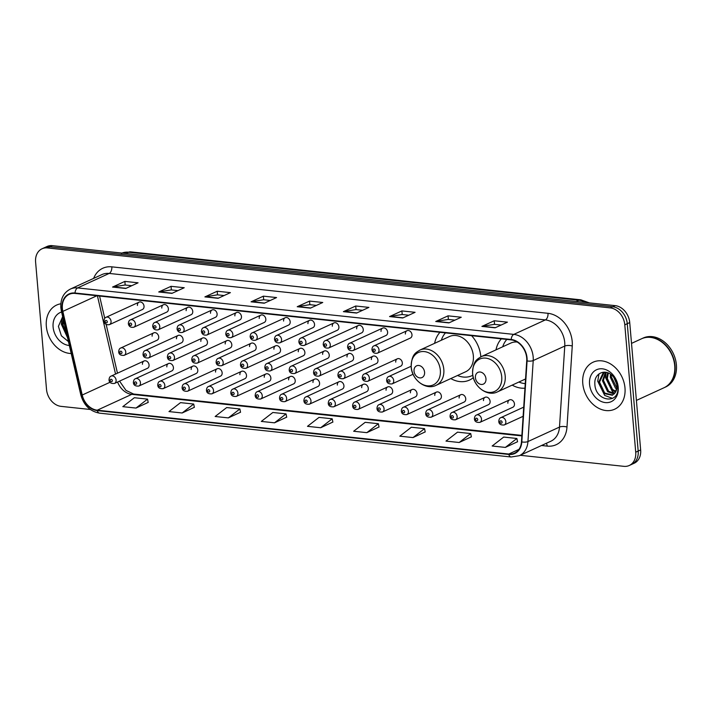 <?xml version="1.0" encoding="UTF-8"?>
<svg xmlns="http://www.w3.org/2000/svg" width="712" height="712" viewBox="0 0 712 712"><rect width="100%" height="100%" fill="white"/><g stroke="black" fill="none" stroke-linecap="round" stroke-linejoin="round"><path stroke-width="1.07" d="M512.186 385.112A28.551 22.188 -114.7 0 0 524.949 388.173M450.812 378.57A28.551 22.188 -114.7 0 0 469.431 380.101A28.551 22.188 -114.7 0 0 473.32 377.645M480.84 356.828A28.551 22.188 -114.7 0 0 480.822 356.632A28.551 22.188 -114.7 0 0 471.593 335.672M168.441 363.565L135.476 378.704A4.041 3.142 65.3 0 1 140.46 382.727A4.041 3.142 65.3 0 1 138.84 386.046L171.815 370.916A4.041 3.142 -114.7 0 0 173.425 367.597A4.041 3.142 -114.7 0 0 168.441 363.565A4.041 3.142 -114.7 0 0 166.831 366.894M192.801 366.164L159.835 381.294A4.041 3.142 65.3 0 1 164.819 385.317A4.041 3.142 65.3 0 1 163.199 388.645L196.174 373.506A4.041 3.142 -114.7 0 0 197.785 370.187A4.041 3.142 -114.7 0 0 192.801 366.164A4.041 3.142 -114.7 0 0 191.19 369.483M217.16 368.763L184.194 383.893A4.041 3.142 65.3 0 1 189.178 387.915A4.041 3.142 65.3 0 1 187.559 391.235L220.533 376.105A4.041 3.142 -114.7 0 0 222.144 372.785A4.041 3.142 -114.7 0 0 217.16 368.763A4.041 3.142 -114.7 0 0 215.549 372.082M241.519 371.353L208.554 386.491A4.041 3.142 65.3 0 1 213.538 390.514A4.041 3.142 65.3 0 1 211.918 393.834L244.892 378.704A4.041 3.142 -114.7 0 0 246.503 375.375A4.041 3.142 -114.7 0 0 241.519 371.353A4.041 3.142 -114.7 0 0 239.908 374.672M265.879 373.951L232.913 389.081A4.041 3.142 65.3 0 1 237.897 393.104A4.041 3.142 65.3 0 1 236.277 396.424L269.252 381.294A4.041 3.142 -114.7 0 0 270.863 377.974A4.041 3.142 -114.7 0 0 265.879 373.951A4.041 3.142 -114.7 0 0 264.268 377.271M290.238 376.541L257.272 391.68A4.041 3.142 65.3 0 1 262.256 395.703A4.041 3.142 65.3 0 1 260.637 399.023L293.611 383.893A4.041 3.142 -114.7 0 0 295.222 380.573A4.041 3.142 -114.7 0 0 290.238 376.541A4.041 3.142 -114.7 0 0 288.627 379.87M314.597 379.14L281.632 394.27A4.041 3.142 65.3 0 1 286.616 398.293A4.041 3.142 65.3 0 1 285.005 401.621L317.97 386.483A4.041 3.142 -114.7 0 0 319.581 383.163A4.041 3.142 -114.7 0 0 314.597 379.14A4.041 3.142 -114.7 0 0 312.986 382.46M338.965 381.739L305.991 396.869A4.041 3.142 65.3 0 1 310.975 400.892A4.041 3.142 65.3 0 1 309.364 404.211L342.33 389.081A4.041 3.142 -114.7 0 0 343.94 385.762A4.041 3.142 -114.7 0 0 338.965 381.739A4.041 3.142 -114.7 0 0 337.346 385.058M363.325 384.329L330.35 399.468A4.041 3.142 65.3 0 1 335.334 403.49A4.041 3.142 65.3 0 1 333.723 406.81L366.689 391.68A4.041 3.142 -114.7 0 0 368.3 388.352A4.041 3.142 -114.7 0 0 363.325 384.329A4.041 3.142 -114.7 0 0 361.705 387.648M387.684 386.928L354.709 402.058A4.041 3.142 65.3 0 1 359.693 406.08A4.041 3.142 65.3 0 1 358.083 409.4L391.048 394.27A4.041 3.142 -114.7 0 0 392.659 390.95A4.041 3.142 -114.7 0 0 387.684 386.928A4.041 3.142 -114.7 0 0 386.064 390.247M412.043 389.526L379.069 404.656A4.041 3.142 65.3 0 1 384.053 408.679A4.041 3.142 65.3 0 1 382.442 411.999L415.408 396.869A4.041 3.142 -114.7 0 0 417.018 393.549A4.041 3.142 -114.7 0 0 412.043 389.526A4.041 3.142 -114.7 0 0 410.423 392.846M436.403 392.116L403.428 407.246A4.041 3.142 65.3 0 1 408.412 411.278A4.041 3.142 65.3 0 1 406.801 414.598L439.767 399.459A4.041 3.142 -114.7 0 0 441.387 396.139A4.041 3.142 -114.7 0 0 436.403 392.116A4.041 3.142 -114.7 0 0 434.783 395.436M460.762 394.715L427.787 409.845A4.041 3.142 65.3 0 1 432.771 413.868A4.041 3.142 65.3 0 1 431.161 417.188L464.126 402.058A4.041 3.142 -114.7 0 0 465.746 398.738A4.041 3.142 -114.7 0 0 460.762 394.715A4.041 3.142 -114.7 0 0 459.142 398.035M485.121 397.305L452.147 412.444A4.041 3.142 65.3 0 1 457.131 416.467A4.041 3.142 65.3 0 1 455.52 419.786L488.485 404.656A4.041 3.142 -114.7 0 0 490.105 401.328A4.041 3.142 -114.7 0 0 485.121 397.305A4.041 3.142 -114.7 0 0 483.501 400.625M509.481 399.904L476.506 415.034A4.041 3.142 65.3 0 1 481.49 419.057A4.041 3.142 65.3 0 1 479.879 422.376L512.845 407.246A4.041 3.142 -114.7 0 0 514.464 403.927A4.041 3.142 -114.7 0 0 509.481 399.904A4.041 3.142 -114.7 0 0 507.861 403.223M144.082 360.975L111.117 376.105A4.041 3.142 65.3 0 1 116.1 380.128A4.041 3.142 65.3 0 1 114.481 383.448L147.455 368.318A4.041 3.142 -114.7 0 0 149.066 364.998A4.041 3.142 -114.7 0 0 144.082 360.975A4.041 3.142 -114.7 0 0 142.471 364.295M178.107 335.459L145.132 350.589A4.041 3.142 65.3 0 1 150.116 354.612A4.041 3.142 65.3 0 1 148.505 357.931L181.471 342.801A4.041 3.142 -114.7 0 0 183.082 339.482A4.041 3.142 -114.7 0 0 178.107 335.459A4.041 3.142 -114.7 0 0 176.487 338.779M202.466 338.058L169.492 353.188A4.041 3.142 65.3 0 1 174.476 357.21A4.041 3.142 65.3 0 1 172.865 360.53L205.83 345.4A4.041 3.142 -114.7 0 0 207.45 342.08A4.041 3.142 -114.7 0 0 202.466 338.058A4.041 3.142 -114.7 0 0 200.846 341.377M226.825 340.647L193.851 355.778A4.041 3.142 65.3 0 1 198.835 359.809A4.041 3.142 65.3 0 1 197.224 363.129L230.19 347.99A4.041 3.142 -114.7 0 0 231.809 344.67A4.041 3.142 -114.7 0 0 226.825 340.647A4.041 3.142 -114.7 0 0 225.206 343.967M251.185 343.246L218.21 358.376A4.041 3.142 65.3 0 1 223.194 362.399A4.041 3.142 65.3 0 1 221.583 365.719L254.549 350.589A4.041 3.142 -114.7 0 0 256.169 347.269A4.041 3.142 -114.7 0 0 251.185 343.246A4.041 3.142 -114.7 0 0 249.565 346.566M275.544 345.836L242.57 360.975A4.041 3.142 65.3 0 1 247.553 364.998A4.041 3.142 65.3 0 1 245.943 368.318L278.908 353.188A4.041 3.142 -114.7 0 0 280.528 349.859A4.041 3.142 -114.7 0 0 275.544 345.836A4.041 3.142 -114.7 0 0 273.933 349.156M299.903 348.435L266.929 363.565A4.041 3.142 65.3 0 1 271.913 367.588A4.041 3.142 65.3 0 1 270.302 370.916L303.267 355.778A4.041 3.142 -114.7 0 0 304.887 352.458A4.041 3.142 -114.7 0 0 299.903 348.435A4.041 3.142 -114.7 0 0 298.292 351.755M324.263 351.034L291.288 366.164A4.041 3.142 65.3 0 1 296.272 370.187A4.041 3.142 65.3 0 1 294.661 373.506L327.627 358.376A4.041 3.142 -114.7 0 0 329.247 355.057A4.041 3.142 -114.7 0 0 324.263 351.034A4.041 3.142 -114.7 0 0 322.652 354.353M348.622 353.624L315.647 368.754A4.041 3.142 65.3 0 1 320.631 372.785A4.041 3.142 65.3 0 1 319.02 376.105L351.986 360.966A4.041 3.142 -114.7 0 0 353.606 357.647A4.041 3.142 -114.7 0 0 348.622 353.624A4.041 3.142 -114.7 0 0 347.011 356.943M372.981 356.223L340.007 371.353A4.041 3.142 65.3 0 1 344.991 375.375A4.041 3.142 65.3 0 1 343.38 378.695L376.354 363.565A4.041 3.142 -114.7 0 0 377.965 360.245A4.041 3.142 -114.7 0 0 372.981 356.223A4.041 3.142 -114.7 0 0 371.37 359.542M397.341 358.812L364.366 373.951A4.041 3.142 65.3 0 1 369.35 377.974A4.041 3.142 65.3 0 1 367.739 381.294L400.714 366.164A4.041 3.142 -114.7 0 0 402.325 362.844A4.041 3.142 -114.7 0 0 397.341 358.812A4.041 3.142 -114.7 0 0 395.73 362.141M153.748 332.86L120.773 347.999A4.041 3.142 65.3 0 1 125.757 352.022A4.041 3.142 65.3 0 1 124.146 355.341L157.112 340.211A4.041 3.142 -114.7 0 0 158.723 336.883A4.041 3.142 -114.7 0 0 153.748 332.86A4.041 3.142 -114.7 0 0 152.128 336.18M285.2 317.73L252.226 332.86A4.041 3.142 65.3 0 1 257.21 336.883A4.041 3.142 65.3 0 1 255.599 340.202L288.574 325.072A4.041 3.142 -114.7 0 0 290.185 321.753A4.041 3.142 -114.7 0 0 285.2 317.73A4.041 3.142 -114.7 0 0 283.59 321.05M309.56 320.32L276.585 335.459A4.041 3.142 65.3 0 1 281.569 339.482A4.041 3.142 65.3 0 1 279.958 342.801L312.933 327.671A4.041 3.142 -114.7 0 0 314.544 324.352A4.041 3.142 -114.7 0 0 309.56 320.32A4.041 3.142 -114.7 0 0 307.949 323.649M187.763 307.344L154.789 322.483A4.041 3.142 65.3 0 1 159.773 326.505A4.041 3.142 65.3 0 1 158.162 329.825L191.136 314.695A4.041 3.142 -114.7 0 0 192.747 311.375A4.041 3.142 -114.7 0 0 187.763 307.344A4.041 3.142 -114.7 0 0 186.152 310.672M333.919 322.919L300.945 338.049A4.041 3.142 65.3 0 1 305.929 342.072A4.041 3.142 65.3 0 1 304.318 345.4L337.292 330.261A4.041 3.142 -114.7 0 0 338.903 326.942A4.041 3.142 -114.7 0 0 333.919 322.919A4.041 3.142 -114.7 0 0 332.308 326.238M163.404 304.754L130.43 319.884A4.041 3.142 65.3 0 1 135.413 323.907A4.041 3.142 65.3 0 1 133.803 327.226L166.777 312.096A4.041 3.142 -114.7 0 0 168.388 308.777A4.041 3.142 -114.7 0 0 163.404 304.754A4.041 3.142 -114.7 0 0 161.793 308.073M260.841 315.131L227.867 330.27A4.041 3.142 65.3 0 1 232.851 334.293A4.041 3.142 65.3 0 1 231.24 337.613L264.214 322.474A4.041 3.142 -114.7 0 0 265.825 319.154A4.041 3.142 -114.7 0 0 260.841 315.131A4.041 3.142 -114.7 0 0 259.23 318.451M212.123 309.942L179.148 325.072A4.041 3.142 65.3 0 1 184.132 329.095A4.041 3.142 65.3 0 1 182.521 332.424L215.496 317.285A4.041 3.142 -114.7 0 0 217.107 313.965A4.041 3.142 -114.7 0 0 212.123 309.942A4.041 3.142 -114.7 0 0 210.512 313.262M236.482 312.541L203.507 327.671A4.041 3.142 65.3 0 1 208.491 331.694A4.041 3.142 65.3 0 1 206.88 335.014L239.855 319.884A4.041 3.142 -114.7 0 0 241.466 316.564A4.041 3.142 -114.7 0 0 236.482 312.541A4.041 3.142 -114.7 0 0 234.871 315.861M358.278 325.517L325.304 340.647A4.041 3.142 65.3 0 1 330.288 344.67A4.041 3.142 65.3 0 1 328.677 347.99L361.651 332.86A4.041 3.142 -114.7 0 0 363.262 329.54A4.041 3.142 -114.7 0 0 358.278 325.517A4.041 3.142 -114.7 0 0 356.668 328.837M382.638 328.107L349.663 343.246A4.041 3.142 65.3 0 1 354.647 347.269A4.041 3.142 65.3 0 1 353.036 350.589L386.011 335.459A4.041 3.142 -114.7 0 0 387.622 332.13A4.041 3.142 -114.7 0 0 382.638 328.107A4.041 3.142 -114.7 0 0 381.027 331.427M406.997 330.706L374.022 345.836A4.041 3.142 65.3 0 1 379.007 349.859A4.041 3.142 65.3 0 1 377.396 353.179L410.37 338.049A4.041 3.142 -114.7 0 0 411.981 334.729A4.041 3.142 -114.7 0 0 406.997 330.706A4.041 3.142 -114.7 0 0 405.386 334.026M139.045 302.155L106.07 317.285A4.041 3.142 65.3 0 1 111.054 321.317A4.041 3.142 65.3 0 1 109.443 324.636L142.418 309.498A4.041 3.142 -114.7 0 0 144.029 306.178A4.041 3.142 -114.7 0 0 139.045 302.155A4.041 3.142 -114.7 0 0 137.434 305.475M501.364 338.841A28.551 22.188 -114.7 0 0 496.006 349.859M439.98 332.299A28.551 22.188 -114.7 0 0 434.623 343.317M520.205 455.288L623.863 466.333A16.162 12.558 -114.7 0 0 629.274 465.488L634.205 463.227A16.162 12.558 -114.7 0 0 640.649 449.94L629.728 322.572A16.162 12.558 -114.7 0 0 615.212 305.635L52.385 245.667A16.162 12.558 -114.7 0 0 46.983 246.512L44.518 247.643A16.162 12.558 -114.7 0 1 49.929 246.806A16.162 12.558 -114.7 0 0 44.518 247.643L42.053 248.773A16.162 12.558 -114.7 0 0 35.6 262.06L46.52 389.428A16.162 12.558 -114.7 0 0 61.045 406.365L90.335 409.489M629.274 465.488A16.162 12.558 -114.7 0 0 635.718 452.2L624.798 324.832A16.162 12.558 -114.7 0 0 610.282 307.895L612.747 306.765L49.929 246.806L612.747 306.765A16.162 12.558 -114.7 0 1 627.263 323.702A16.162 12.558 -114.7 0 0 612.747 306.765L615.212 305.635M635.718 452.2L638.183 451.07L627.263 323.702L638.183 451.07A16.162 12.558 -114.7 0 1 631.74 464.358A16.162 12.558 -114.7 0 0 638.183 451.07L640.649 449.94M46.333 326.31A25.863 20.096 -114.7 0 0 71.209 353.508A25.863 20.096 -114.7 0 1 46.333 326.31A25.863 20.096 -114.7 0 1 56.657 305.048A25.863 20.096 -114.7 0 0 46.333 326.31M582.772 383.457A25.863 20.096 -114.7 0 0 614.67 409.213A25.863 20.096 -114.7 0 0 624.985 387.96A25.863 20.096 -114.7 0 0 593.087 362.203A25.863 20.096 -114.7 0 0 582.772 383.457A25.863 20.096 -114.7 0 0 614.67 409.213A25.863 20.096 -114.7 0 0 624.985 387.96A25.863 20.096 -114.7 0 0 593.087 362.203A25.863 20.096 -114.7 0 0 582.772 383.457M62.371 308.492A17.239 13.395 65.3 0 1 69.251 294.323A17.239 13.395 65.3 0 1 75.027 293.424L511.207 339.891A17.239 13.395 65.3 0 1 526.729 360.815L521.46 441.823A17.239 13.395 65.3 0 1 514.553 453.135A17.239 13.395 65.3 0 1 508.777 454.034L97.25 410.192A17.239 13.395 65.3 0 1 82.218 395.026L62.834 311.384A17.239 13.395 65.3 0 1 62.371 308.492M62.024 308.447A17.675 13.733 -114.7 0 0 62.496 311.42L81.88 395.062A17.675 13.733 -114.7 0 0 97.286 410.61L508.813 454.452A17.675 13.733 -114.7 0 0 521.816 441.93L527.085 360.922A17.675 13.733 -114.7 0 0 511.172 339.482L74.991 293.006A17.675 13.733 -114.7 0 0 62.024 308.447M495.098 327.814L507.425 322.162L494.226 320.756L481.899 326.408L495.098 327.814M501.106 325.055L494.475 324.352L482.336 326.274A4.308 2.465 96.1 0 0 481.899 326.408M494.537 324.361L494.226 320.756M448.925 322.892L461.251 317.24L448.062 315.834L435.735 321.495L448.925 322.892M454.932 320.142L448.302 319.43L436.171 321.361A4.308 2.465 96.1 0 0 435.735 321.495M448.373 319.439L448.062 315.834M402.761 317.979L415.087 312.319L401.888 310.913L389.562 316.573L402.761 317.979M408.768 315.22L402.138 314.517L389.998 316.44A4.308 2.465 96.1 0 0 389.562 316.573M402.2 314.517L401.888 310.913M356.587 313.058L368.914 307.397L355.724 306L343.398 311.651L356.587 313.058M362.595 310.298L355.964 309.595L343.834 311.518A4.308 2.465 96.1 0 0 343.398 311.651M356.036 309.604L355.724 306M125.748 288.467L138.075 282.806L124.876 281.4L112.558 287.061L125.748 288.467M131.756 285.708L125.125 284.996L112.986 286.927A4.308 2.465 96.1 0 0 112.558 287.061M125.187 285.005L124.876 281.4M171.912 293.38L184.239 287.728L171.049 286.322L158.723 291.973L171.912 293.38M177.92 290.621L171.289 289.918L159.159 291.84A4.308 2.465 96.1 0 0 158.723 291.973M171.361 289.926L171.049 286.322M218.086 298.301L230.412 292.641L217.213 291.235L204.896 296.895L218.086 298.301M224.093 295.542L217.463 294.839L205.323 296.762A4.308 2.465 96.1 0 0 204.896 296.895M217.525 294.848L217.213 291.235M264.25 303.223L276.576 297.563L263.387 296.156L251.06 301.817L264.25 303.223M270.257 300.464L263.627 299.752L251.496 301.683A4.308 2.465 96.1 0 0 251.06 301.817M263.698 299.761L263.387 296.156M310.423 308.136L322.75 302.484L309.551 301.078L297.224 306.73L310.423 308.136M316.431 305.386L309.8 304.674L297.661 306.596A4.308 2.465 96.1 0 0 297.224 306.73M309.862 304.683L309.551 301.078M60.831 303.802A25.863 20.096 -114.7 0 0 56.657 305.048A25.863 20.096 -114.7 0 1 60.831 303.802M610.282 307.895L47.464 247.936A16.162 12.558 -114.7 0 0 42.053 248.773M413.013 437.577L424.548 428.642L411.358 427.236L399.824 436.171L413.013 437.577L425.197 431.908M459.178 442.499L470.712 433.555L457.522 432.157L445.988 441.093L459.178 442.499L471.371 436.83M505.351 447.412L516.885 438.476L503.696 437.07L492.161 446.015L505.351 447.412L517.535 441.743M274.503 422.821L286.037 413.886L272.847 412.479L261.313 421.415L274.503 422.821L286.696 417.152M228.338 417.899L239.873 408.964L226.683 407.558L215.149 416.493L228.338 417.899L240.523 412.23M182.165 412.987L193.7 404.042L180.51 402.636L168.975 411.58L182.165 412.987L194.358 407.308M136.001 408.065L147.535 399.129L134.345 397.723L122.811 406.659L136.001 408.065L148.185 402.396M366.84 432.656L378.375 423.72L365.185 422.314L353.65 431.25L366.84 432.656L379.033 426.986M320.676 427.743L332.21 418.798L319.02 417.392L307.486 426.337L320.676 427.743L332.86 422.065M332.21 418.798L332.878 422.136M286.037 413.886L286.705 417.223M239.873 408.964L240.54 412.301M193.7 404.042L194.367 407.38M147.535 399.129L148.203 402.467M378.375 423.72L379.042 427.058M424.548 428.642L425.215 431.979M470.712 433.555L471.38 436.892M516.885 438.476L517.553 441.814M67.222 336.295L62.104 325.384L63.306 319.421M66.803 334.471L63.083 324.939L63.608 320.703M61.597 312.034A17.569 13.653 -114.7 0 0 53.106 327.031A17.569 13.653 -114.7 0 0 69.349 345.48M62.674 316.662L58.402 326.354L61.383 335.806L68.45 341.6M67.533 337.657L61.276 324.049L62.558 316.742M424.583 372.251A6.461 5.029 -114.7 0 0 418.772 365.478A6.461 5.029 -114.7 0 0 414.028 371.121A6.461 5.029 -114.7 0 0 419.84 377.903A6.461 5.029 -114.7 0 0 424.583 372.251M436.073 385.334L465.612 371.78A19.393 15.077 -114.7 0 0 473.347 355.84A19.393 15.077 -114.7 0 0 449.432 336.527L419.893 350.082C415.942 352.716 411.598 353.837 411.18 366.947C411.821 379.87 425.856 390.585 436.073 385.334A19.393 15.077 -114.7 0 0 443.807 369.394A19.393 15.077 -114.7 0 0 419.893 350.082M445.49 332.887A25.588 19.892 -114.7 0 0 441.333 340.238M457.513 375.491A25.588 19.892 -114.7 0 0 471.887 375.714A25.588 19.892 -114.7 0 0 472.786 375.268M485.967 378.793A6.461 5.029 -114.7 0 0 480.155 372.011A6.461 5.029 -114.7 0 0 475.411 377.663A6.461 5.029 -114.7 0 0 481.223 384.444A6.461 5.029 -114.7 0 0 485.967 378.793M517.232 342.045A19.393 15.077 -114.7 0 0 510.816 343.059L481.276 356.623C477.325 359.257 472.982 360.379 472.563 373.488C473.204 386.411 487.239 397.127 497.457 391.876A19.393 15.077 -114.7 0 0 505.191 375.936A19.393 15.077 -114.7 0 0 481.276 356.623M506.864 339.428A25.588 19.892 -114.7 0 0 502.717 346.78M518.897 382.033A25.588 19.892 -114.7 0 0 525.251 383.635M636.403 400.42L663.958 387.773A26.94 20.933 -114.7 0 0 674.709 365.639A26.94 20.933 -114.7 0 0 641.485 338.805L631.517 343.389M664.109 387.702A26.94 20.933 -114.7 0 0 664.26 387.631A26.94 20.933 -114.7 0 0 675.012 365.496A26.94 20.933 -114.7 0 0 641.788 338.672A26.94 20.933 -114.7 0 0 641.637 338.743M664.26 387.631L665.649 386.999A26.94 20.933 -114.7 0 0 676.4 364.856A26.94 20.933 -114.7 0 0 643.176 338.031L641.788 338.672M616.494 382.958L614.687 378.704M616.708 389.01L615.462 388.111L610.282 377.146L610.487 374.227M616.868 387.995L611.252 376.701L611.314 374.841M615.595 392.018L611.555 389.909L606.366 378.944L607.683 372.768M615.924 391.377L612.534 389.464L607.345 378.499L608.324 373.026M614.109 394.003L607.639 391.707L602.45 380.742L605.449 372.225M614.509 393.585L608.618 391.262L603.429 380.297L605.948 372.305M615.221 392.623A12.175 9.461 -114.7 0 0 616.904 385.352A12.175 9.461 -114.7 0 0 612.712 376.141C605.654 368.113 594.137 373.204 594.84 383.51C594.832 401.657 619.351 404.968 617.856 387.524L613.682 376.185L617.34 385.984L615.221 392.623L612.302 395.24L603.723 393.505L598.534 382.54L603.287 372.634L604.23 372.145M612.783 395L604.702 393.051L599.513 382.086L604.328 372.145M589.545 384.177A17.569 13.653 -114.7 0 0 605.325 402.592A17.569 13.653 -114.7 0 0 618.212 387.239A17.569 13.653 -114.7 0 0 602.432 368.825A17.569 13.653 -114.7 0 0 589.545 384.177M612.525 398.391L604.675 395.418L597.715 381.205L598.997 373.889M614.732 393.318L612.507 391.822L605.547 377.618L606.108 372.332M616.77 384.311L613.842 377.467M585.709 302.493A21.547 16.75 -114.7 0 0 578.829 300.188L128.578 252.217A21.547 16.75 -114.7 0 0 121.966 253.08M125.801 253.49L128.578 252.217A10.778 6.159 -83.9 0 1 130.608 251.861L580.858 299.832A10.778 6.159 -83.9 0 0 578.829 300.188L576.053 301.461M52.385 245.667L47.464 247.936M629.728 322.572L624.798 324.832M93.637 278.383A26.94 20.933 65.3 0 1 111.82 266.849L548 313.316A5.385 3.079 -83.9 0 1 545.365 319.911L109.185 273.435A21.547 16.75 -114.7 0 0 101.967 274.565L70.417 289.045A21.547 16.75 65.3 0 1 77.626 287.924A5.385 3.079 96.1 0 0 74.991 293.006M548 313.316A26.94 20.933 65.3 0 1 572.208 341.546A26.94 20.933 65.3 0 1 572.261 346.005L566.992 427.022A26.94 20.933 65.3 0 1 547.172 446.104L541.521 445.498M564.732 342.49A21.547 16.75 -114.7 0 0 545.365 319.911L513.815 334.391A21.547 16.75 65.3 0 1 533.217 360.548L527.948 441.556A21.547 16.75 65.3 0 1 519.306 455.698L550.865 441.218A21.547 16.75 -114.7 0 0 559.499 427.075L564.767 346.059A21.547 16.75 -114.7 0 0 564.732 342.49M70.417 289.045C63.582 292.65 60.395 298.862 60.84 307.682L61.392 311.162A5.385 0.863 -13 0 0 62.496 311.42M61.392 311.162L80.776 394.795C83.785 405.279 90.041 411.403 99.546 413.156A5.385 3.079 -83.9 0 1 97.286 410.61M508.813 454.452A5.385 3.079 96.1 0 0 511.082 456.997L519.306 455.698M521.816 441.93A5.385 1.931 3.7 0 0 527.948 441.556L559.499 427.075A5.385 1.931 -176.3 0 1 566.992 427.022M80.776 394.795A5.385 0.863 -13 0 0 81.88 395.062M527.085 360.922A5.385 1.931 3.7 0 0 533.217 360.548L564.767 346.059A5.385 1.931 -176.3 0 1 572.261 346.005M511.172 339.482A5.385 3.079 -83.9 0 1 513.815 334.391L77.626 287.924L109.185 273.435A5.385 3.079 -83.9 0 0 111.82 266.849M546.309 443.309A5.385 3.079 -83.9 0 1 547.172 446.104M508.777 454.034L518.995 449.352M62.834 311.384L96.903 295.747M82.218 395.026L109.986 382.282M97.41 295.8L115.549 374.067M117.596 382.024A17.239 13.395 -114.7 0 0 131.764 394.35L521.851 435.913M97.25 410.192L131.764 394.35A9.701 5.536 -83.9 0 1 133.589 394.03L521.878 435.397M310.735 307.993L297.661 306.596M264.57 303.072L251.496 301.683M218.397 298.159L205.323 296.762M172.233 293.237L159.159 291.84M126.06 288.315L112.986 286.927M356.908 312.915L343.834 311.518M403.072 317.828L389.998 316.44M449.245 322.75L436.171 321.361M495.41 327.671L482.336 326.274M440.345 370.258A17.818 13.848 -114.7 0 0 424.334 351.586A17.818 13.848 -114.7 0 0 411.26 367.161A17.818 13.848 -114.7 0 0 427.271 385.833A17.818 13.848 -114.7 0 0 440.345 370.258M501.729 376.799A17.818 13.848 -114.7 0 0 485.718 358.127A17.818 13.848 -114.7 0 0 472.643 373.702A17.818 13.848 -114.7 0 0 488.654 392.374A17.818 13.848 -114.7 0 0 501.729 376.799M105.118 321.548A1.344 1.05 -114.7 0 0 107.316 321.788A1.344 1.05 -114.7 0 0 105.118 321.548M129.477 324.147A1.344 1.05 -114.7 0 0 131.675 324.378A1.344 1.05 -114.7 0 0 129.477 324.147M153.837 326.746A1.344 1.05 -114.7 0 0 156.035 326.977A1.344 1.05 -114.7 0 0 153.837 326.746M178.196 329.336A1.344 1.05 -114.7 0 0 180.394 329.576A1.344 1.05 -114.7 0 0 178.196 329.336M202.555 331.934A1.344 1.05 -114.7 0 0 204.753 332.166A1.344 1.05 -114.7 0 0 202.555 331.934M226.914 334.524A1.344 1.05 -114.7 0 0 229.113 334.765A1.344 1.05 -114.7 0 0 226.914 334.524M251.274 337.123A1.344 1.05 -114.7 0 0 253.472 337.355A1.344 1.05 -114.7 0 0 251.274 337.123M275.633 339.722A1.344 1.05 -114.7 0 0 277.831 339.953A1.344 1.05 -114.7 0 0 275.633 339.722M299.992 342.312A1.344 1.05 -114.7 0 0 302.191 342.552A1.344 1.05 -114.7 0 0 299.992 342.312M324.352 344.911A1.344 1.05 -114.7 0 0 326.55 345.142A1.344 1.05 -114.7 0 0 324.352 344.911M348.711 347.5A1.344 1.05 -114.7 0 0 350.909 347.741A1.344 1.05 -114.7 0 0 348.711 347.5M373.07 350.099A1.344 1.05 -114.7 0 0 375.268 350.331A1.344 1.05 -114.7 0 0 373.07 350.099M122.019 352.493A1.344 1.05 -114.7 0 0 119.821 352.262A1.344 1.05 -114.7 0 0 122.019 352.493M146.378 355.083A1.344 1.05 -114.7 0 0 144.18 354.852A1.344 1.05 -114.7 0 0 146.378 355.083M170.738 357.682A1.344 1.05 -114.7 0 0 168.539 357.451A1.344 1.05 -114.7 0 0 170.738 357.682M195.097 360.281A1.344 1.05 -114.7 0 0 192.899 360.041A1.344 1.05 -114.7 0 0 195.097 360.281M219.456 362.871A1.344 1.05 -114.7 0 0 217.258 362.639A1.344 1.05 -114.7 0 0 219.456 362.871M243.815 365.47A1.344 1.05 -114.7 0 0 241.617 365.238A1.344 1.05 -114.7 0 0 243.815 365.47M268.175 368.06A1.344 1.05 -114.7 0 0 265.977 367.828A1.344 1.05 -114.7 0 0 268.175 368.06M292.534 370.658A1.344 1.05 -114.7 0 0 290.336 370.427A1.344 1.05 -114.7 0 0 292.534 370.658M316.893 373.257A1.344 1.05 -114.7 0 0 314.695 373.017A1.344 1.05 -114.7 0 0 316.893 373.257M341.253 375.847A1.344 1.05 -114.7 0 0 339.054 375.616A1.344 1.05 -114.7 0 0 341.253 375.847M365.612 378.446A1.344 1.05 -114.7 0 0 363.414 378.214A1.344 1.05 -114.7 0 0 365.612 378.446M411.135 366.262L388.725 376.541A4.041 3.142 65.3 0 1 393.709 380.564A4.041 3.142 65.3 0 1 392.098 383.893L413.085 374.254M389.971 381.045A1.344 1.05 -114.7 0 0 387.773 380.804A1.344 1.05 -114.7 0 0 389.971 381.045M112.354 380.6A1.344 1.05 -114.7 0 0 110.155 380.368A1.344 1.05 -114.7 0 0 112.354 380.6M136.713 383.198A1.344 1.05 -114.7 0 0 134.515 382.967A1.344 1.05 -114.7 0 0 136.713 383.198M161.072 385.797A1.344 1.05 -114.7 0 0 158.874 385.557A1.344 1.05 -114.7 0 0 161.072 385.797M185.431 388.387A1.344 1.05 -114.7 0 0 183.233 388.156A1.344 1.05 -114.7 0 0 185.431 388.387M209.791 390.986A1.344 1.05 -114.7 0 0 207.593 390.746A1.344 1.05 -114.7 0 0 209.791 390.986M234.15 393.576A1.344 1.05 -114.7 0 0 231.952 393.344A1.344 1.05 -114.7 0 0 234.15 393.576M258.518 396.175A1.344 1.05 -114.7 0 0 256.311 395.943A1.344 1.05 -114.7 0 0 258.518 396.175M282.878 398.773A1.344 1.05 -114.7 0 0 280.679 398.533A1.344 1.05 -114.7 0 0 282.878 398.773M307.237 401.363A1.344 1.05 -114.7 0 0 305.039 401.132A1.344 1.05 -114.7 0 0 307.237 401.363M331.596 403.962A1.344 1.05 -114.7 0 0 329.398 403.731A1.344 1.05 -114.7 0 0 331.596 403.962M355.955 406.552A1.344 1.05 -114.7 0 0 353.757 406.321A1.344 1.05 -114.7 0 0 355.955 406.552M380.315 409.151A1.344 1.05 -114.7 0 0 378.117 408.919A1.344 1.05 -114.7 0 0 380.315 409.151M404.674 411.75A1.344 1.05 -114.7 0 0 402.476 411.509A1.344 1.05 -114.7 0 0 404.674 411.75M429.033 414.34A1.344 1.05 -114.7 0 0 426.835 414.108A1.344 1.05 -114.7 0 0 429.033 414.34M453.393 416.938A1.344 1.05 -114.7 0 0 451.194 416.707A1.344 1.05 -114.7 0 0 453.393 416.938M477.752 419.528A1.344 1.05 -114.7 0 0 475.554 419.297A1.344 1.05 -114.7 0 0 477.752 419.528M523.721 407.139L500.865 417.632A4.041 3.142 65.3 0 1 505.849 421.655A4.041 3.142 65.3 0 1 504.238 424.975L523.124 416.306M502.111 422.127A1.344 1.05 -114.7 0 0 499.913 421.896A1.344 1.05 -114.7 0 0 502.111 422.127M121.36 253.338L130.608 251.861M589.411 302.885L580.858 299.832M99.546 413.156L511.082 456.997M119.554 381.125L126.006 390.407L133.589 394.03M99.573 296.032L104.744 318.344M106.168 324.494L117.462 373.195M472.741 375.322L471.887 375.714M525.554 378.98L497.457 391.876M109.443 324.636C106.337 325.135 104.513 323.951 103.97 321.076C104.166 318.905 104.86 317.641 106.07 317.285M133.803 327.226C130.696 327.734 128.881 326.541 128.329 323.666C128.525 321.495 129.219 320.231 130.43 319.884M158.162 329.825C155.056 330.323 153.24 329.14 152.688 326.265C152.884 324.094 153.578 322.83 154.789 322.483M182.521 332.424C179.415 332.922 177.6 331.73 177.048 328.864C177.244 326.683 177.938 325.428 179.148 325.072M206.88 335.014C203.774 335.512 201.959 334.328 201.407 331.454C201.603 329.282 202.297 328.018 203.507 327.671M231.24 337.613C228.134 338.111 226.318 336.927 225.766 334.053C225.962 331.881 226.656 330.617 227.867 330.27M255.599 340.202C252.493 340.71 250.677 339.517 250.126 336.642C250.321 334.471 251.016 333.207 252.226 332.86M279.958 342.801C276.852 343.3 275.037 342.116 274.485 339.241C274.681 337.07 275.375 335.806 276.585 335.459M304.318 345.4C301.212 345.899 299.396 344.715 298.853 341.84C299.04 339.66 299.734 338.405 300.945 338.049M328.677 347.99C325.58 348.488 323.755 347.305 323.212 344.43C323.399 342.258 324.094 340.995 325.304 340.647M353.036 350.589C349.939 351.087 348.115 349.904 347.572 347.029C347.759 344.857 348.453 343.593 349.663 343.246M377.396 353.179C374.298 353.686 372.474 352.493 371.931 349.619C372.118 347.447 372.812 346.192 374.022 345.836M120.773 347.999C119.563 348.346 118.86 349.61 118.673 351.781C118.851 354.451 120.675 355.644 124.146 355.341M145.132 350.589C143.922 350.945 143.219 352.2 143.032 354.38C143.219 357.05 145.034 358.234 148.505 357.931M169.492 353.188C168.281 353.535 167.578 354.798 167.391 356.97C167.578 359.649 169.394 360.833 172.865 360.53M193.851 355.778C192.641 356.133 191.937 357.397 191.75 359.569C191.937 362.239 193.753 363.432 197.224 363.129M218.21 358.376C217 358.723 216.297 359.987 216.11 362.159C216.297 364.838 218.112 366.021 221.583 365.719M242.57 360.975C241.359 361.322 240.665 362.586 240.469 364.758C240.656 367.437 242.472 368.62 245.943 368.318M266.929 363.565C265.718 363.921 265.024 365.176 264.828 367.356C265.015 370.026 266.831 371.21 270.302 370.916M291.288 366.164C290.078 366.511 289.383 367.775 289.188 369.946C289.375 372.625 291.19 373.809 294.661 373.506M315.647 368.754C314.437 369.11 313.743 370.373 313.547 372.545C313.734 375.215 315.55 376.408 319.02 376.105M340.007 371.353C338.796 371.7 338.102 372.963 337.906 375.135C338.093 377.814 339.918 378.998 343.38 378.695M364.366 373.951C363.156 374.298 362.461 375.562 362.266 377.734C362.452 380.413 364.277 381.596 367.739 381.294M388.725 376.541C387.515 376.897 386.821 378.152 386.625 380.333C386.812 383.003 388.636 384.186 392.098 383.893M111.117 376.105C109.906 376.452 109.203 377.716 109.016 379.888C109.194 382.567 111.019 383.75 114.481 383.448M135.476 378.704C134.265 379.051 133.562 380.315 133.375 382.486C133.553 385.165 135.378 386.349 138.84 386.046M159.835 381.294C158.625 381.65 157.922 382.905 157.735 385.085C157.913 387.755 159.737 388.948 163.199 388.645M184.194 383.893C182.984 384.24 182.281 385.503 182.094 387.675C182.272 390.354 184.096 391.538 187.559 391.235M208.554 386.491C207.343 386.839 206.64 388.102 206.453 390.274C206.631 392.944 208.456 394.137 211.918 393.834M232.913 389.081C231.703 389.428 231 390.692 230.813 392.864C230.991 395.543 232.815 396.726 236.277 396.424M257.272 391.68C256.062 392.027 255.359 393.291 255.172 395.463C255.35 398.142 257.174 399.325 260.637 399.023M281.632 394.27C280.421 394.626 279.718 395.881 279.531 398.061C279.709 400.731 281.534 401.924 285.005 401.621M305.991 396.869C304.781 397.216 304.077 398.48 303.89 400.651C304.068 403.33 305.893 404.514 309.364 404.211M330.35 399.468C329.14 399.815 328.437 401.078 328.25 403.25C328.428 405.92 330.252 407.113 333.723 406.81M354.709 402.058C353.499 402.413 352.796 403.668 352.609 405.849C352.787 408.519 354.612 409.703 358.083 409.4M379.069 404.656C377.858 405.003 377.155 406.267 376.968 408.439C377.146 411.118 378.971 412.301 382.442 411.999M403.428 407.246C402.218 407.602 401.515 408.866 401.328 411.038C401.515 413.708 403.33 414.9 406.801 414.598M427.787 409.845C426.577 410.192 425.874 411.456 425.687 413.627C425.874 416.306 427.69 417.49 431.161 417.188M452.147 412.444C450.936 412.791 450.233 414.055 450.046 416.226C450.233 418.905 452.049 420.089 455.52 419.786M476.506 415.034C475.296 415.39 474.593 416.645 474.406 418.825C474.593 421.495 476.408 422.679 479.879 422.376M500.865 417.632C499.655 417.98 498.961 419.243 498.765 421.415C498.952 424.094 500.767 425.278 504.238 424.975"/></g></svg>
